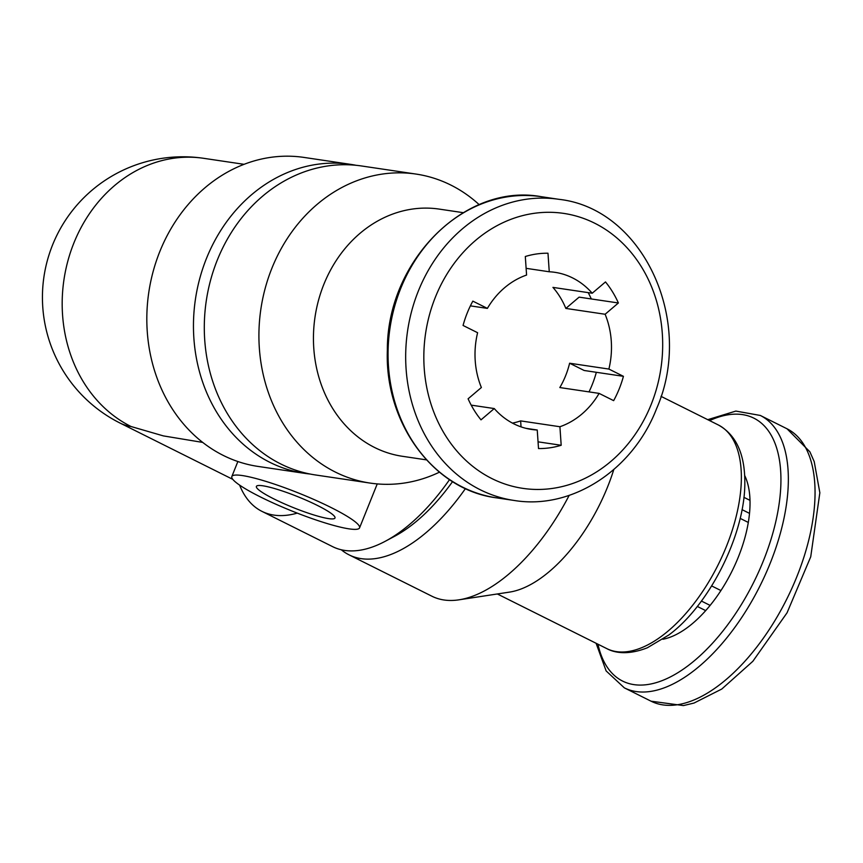 <?xml version="1.0" encoding="UTF-8"?>
<svg xmlns="http://www.w3.org/2000/svg" width="863" height="863" viewBox="0 0 863 863"><rect width="100%" height="100%" fill="white"/><g stroke="black" fill="none" stroke-linecap="round" stroke-linejoin="round"><path stroke-width="1.29" d="M740.174 518.383L748.307 522.449A97.951 48.792 116.5 0 1 720.929 590.551A97.951 48.792 116.5 0 1 705.686 610.616A97.951 48.792 116.5 0 1 662.881 639.267M711.662 585.934L720.929 590.551M743.906 497.325L750.001 500.367A97.951 48.792 116.5 0 1 748.307 522.449M744.661 475.47A97.951 48.792 116.5 0 1 750.001 500.367M697.293 606.43L705.686 610.616M471.198 405.135L494.262 408.555L481.004 419.85A97.951 83.84 -81.5 0 1 468.102 398.803L481.371 387.519A79.428 67.972 98.5 0 1 477.606 332.719L463.064 325.459A97.951 83.84 -81.5 0 1 472.838 301.133L487.379 308.393A79.428 67.972 98.5 0 1 526.581 275.049L525.308 256.505A97.951 83.84 -81.5 0 1 547.983 253.226L549.256 271.769A79.428 67.972 98.5 0 1 554.92 272.33A79.428 67.972 98.5 0 1 592.223 293.226L552.946 287.39A79.428 67.972 -81.5 0 1 565.848 308.425L579.105 297.142L591.295 298.954A97.951 83.84 98.5 0 0 588.199 292.622M599.105 393.388L559.828 387.552A79.428 67.972 -81.5 0 0 565.589 375.815A79.428 67.972 -81.5 0 0 569.612 363.226L584.154 370.486L623.431 376.322A97.951 83.84 -81.5 0 1 613.647 400.648L599.105 393.388A79.428 67.972 98.5 0 1 559.914 426.732L561.187 445.276A97.951 83.84 -81.5 0 1 538.512 448.555L537.239 430.011A79.428 67.972 98.5 0 1 531.576 429.45A79.428 67.972 98.5 0 1 494.262 408.555M592.223 293.226L605.492 281.931A97.951 83.84 -81.5 0 1 618.383 302.978L605.125 314.261A79.428 67.972 98.5 0 1 608.89 369.062L623.431 376.322M202.729 442.417L163.387 435.901L131.057 426.527A140.583 70.022 116.5 0 1 120.184 423.129L232.783 479.353M297.25 513.118A156.203 77.81 116.5 0 1 261.91 511.349A156.203 77.81 116.5 0 1 239.623 485.135M449.526 479.645A156.203 77.81 116.5 0 1 385.276 541.263A156.203 77.81 116.5 0 1 332.633 546.657L261.91 511.349M356.031 165.286A156.203 133.689 98.5 0 0 350.626 164.358L303.992 157.422A156.203 133.689 98.5 0 0 148.803 292.277A156.203 133.689 98.5 0 0 258.08 466.43L304.715 473.356A156.203 133.689 98.5 0 0 310.151 474.035M350.626 164.358A156.203 133.689 98.5 0 0 195.437 299.213A156.203 133.689 98.5 0 0 304.715 473.356M452.568 481.608A145.61 72.535 116.5 0 1 394.661 536.257L385.276 541.263M465.459 488.555A156.203 77.81 116.5 0 1 349.062 554.855A156.203 77.81 116.5 0 1 341.327 549.785M569.159 495.384A156.203 77.81 116.5 0 1 458.933 599.828A156.203 77.81 116.5 0 1 431.899 596.214L349.062 554.855M613.787 469.569A124.962 62.244 116.5 0 1 509.461 592.115L458.933 599.828M479.192 204.66A156.203 133.689 98.5 0 0 416.095 174.078L361.468 165.966A156.203 133.689 98.5 0 0 206.279 300.82A156.203 133.689 98.5 0 0 315.545 474.974L370.173 483.086A156.203 133.689 98.5 0 0 439.44 472.18M416.095 174.078A156.203 133.689 98.5 0 0 260.896 308.932A156.203 133.689 98.5 0 0 370.173 483.086M463.183 212.665L439.181 209.094A124.962 106.947 98.5 0 0 315.027 316.98A124.962 106.947 98.5 0 0 402.449 456.3L426.441 459.871M512.439 423.107A79.428 67.972 -81.5 0 0 520.637 420.896L521.047 426.872M589.008 391.888A97.951 83.84 98.5 0 0 596.344 372.298M260.486 496.969A68.835 9.579 21.9 0 1 231.834 476.538A68.835 9.579 21.9 0 1 299.267 493.323A68.835 9.579 21.9 0 1 359.558 527.886A68.835 9.579 21.9 0 1 324.434 522.708A68.835 9.579 21.9 0 1 260.486 496.969M274.024 498.987A42.363 5.89 21.9 0 1 256.397 486.408A42.363 5.89 21.9 0 1 297.897 496.732A42.363 5.89 21.9 0 1 334.995 518.005A42.363 5.89 21.9 0 1 313.388 514.823A42.363 5.89 21.9 0 1 274.024 498.987M701.403 601.047L710.12 605.405M742.04 509.645L749.515 513.377M520.637 420.896L559.914 426.732M525.988 428.339L537.239 430.011M470.389 305.869L487.379 308.393M526.117 268.328L549.256 271.769M565.848 308.425L605.125 314.261M569.612 363.226L608.89 369.062M538.048 441.834L561.187 445.276M591.295 298.954L618.383 302.978M651.069 404.725A138.986 118.954 98.5 0 0 533.787 213.377A138.986 118.954 98.5 0 0 444.877 434.574A138.986 118.954 98.5 0 0 651.069 404.725M244.056 164.315L203.636 158.307A140.583 120.313 98.5 0 0 67.875 260.95A140.583 120.313 98.5 0 0 131.057 426.527M660.993 396.344L718.372 424.984A124.962 62.244 116.5 0 1 718.243 564.596A124.962 62.244 116.5 0 1 606.743 648.588L497.336 593.971M709.602 420.605A146.937 73.193 116.5 0 1 780.659 488.922A146.937 73.193 116.5 0 1 695.265 659.958A146.937 73.193 116.5 0 1 597.962 644.208M707.725 419.677L735.848 411.079L760.335 415.459A152.222 75.825 116.5 0 1 760.184 585.524A152.222 75.825 116.5 0 1 624.337 687.854L651.036 701.188A152.222 75.825 116.5 0 0 786.883 598.857A152.222 75.825 116.5 0 0 787.034 428.792L809.893 451.824L814.208 461.608L819.85 492.762L810.735 556.775L787.056 612.795L752.849 661.295L721.781 689.041L694.014 703.054L683.464 705.578L651.036 701.188M496.495 497.843C433.744 490.022 384.477 423.194 387.358 350.098C386.883 260.842 465.254 182.568 541.241 196.688A152.222 130.291 98.5 0 0 389.99 328.123A152.222 130.291 98.5 0 0 496.495 497.843L514.1 500.454C571.694 510.065 632.946 470.087 656.581 408.652C694.963 321.457 643.291 208.544 558.846 199.31A152.222 130.291 98.5 0 0 407.606 330.734A152.222 130.291 98.5 0 0 514.1 500.454M718.372 424.984C736.107 434.855 744.92 454.078 744.823 482.644C745.136 534.607 708.955 605.578 668.749 635.049L647.369 647.768C626.29 656.074 613.01 652.061 606.743 648.588M596.096 643.269L606.128 670.918L624.337 687.854M760.335 415.459L787.034 428.792M541.241 196.688L558.846 199.31M203.636 158.307A140.583 140.583 0 0 0 120.184 423.129M237.864 461.522L231.834 476.538M377.239 483.916L359.558 527.886"/></g></svg>
